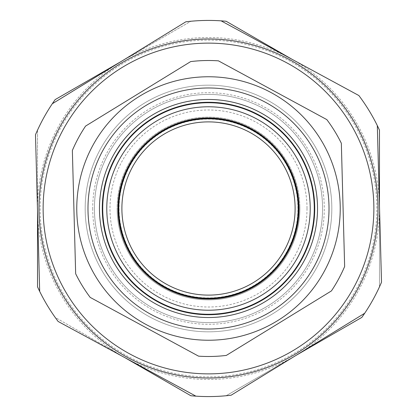 <?xml version="1.0" encoding="UTF-8"?>
<svg xmlns="http://www.w3.org/2000/svg" width="417" height="417" viewBox="0 0 417 417"><rect width="100%" height="100%" fill="white"/><g stroke="black" fill="none" stroke-linecap="round" stroke-linejoin="round"><path stroke-width="0.31" stroke-dasharray="2.08 1.56" d="M40.121 208.5A168.379 168.379 0 0 0 208.5 376.879A168.379 168.379 0 0 0 376.879 208.5A168.379 168.379 0 0 0 208.5 40.121A168.379 168.379 0 0 0 40.121 208.5M292.004 59.287L293.99 60.429A170.975 170.975 0 0 1 379.475 208.5L379.475 286.849A188.072 188.072 0 0 1 364.703 313.245L231.143 395.207A188.072 188.072 0 0 1 195.886 396.15L58.13 321.46A188.072 188.072 0 0 1 39.683 291.405L35.487 134.759A188.072 188.072 0 0 1 52.297 103.755L185.857 21.793A188.072 188.072 0 0 1 221.114 20.85L358.87 95.54A188.072 188.072 0 0 1 377.317 125.595L381.513 282.241A188.072 188.072 0 0 1 364.703 313.245M121.029 61.575L190.866 21.257A188.072 188.072 0 0 1 226.134 21.257L293.99 60.429A170.975 170.975 0 0 0 37.525 208.5L37.525 286.849A188.072 188.072 0 0 0 55.159 317.394L190.866 395.743A188.072 188.072 0 0 0 226.134 395.743L361.841 317.394A188.072 188.072 0 0 0 379.475 286.849L379.475 208.5A170.975 170.975 0 0 1 293.99 356.571L226.134 395.743A188.072 188.072 0 0 1 195.886 396.15M297.91 208.5A89.41 89.41 0 0 0 208.5 119.09A89.41 89.41 0 0 0 119.09 208.5A89.41 89.41 0 0 0 208.5 297.91A89.41 89.41 0 0 0 297.91 208.5M121.889 208.5A86.611 86.611 0 0 1 208.5 121.889A86.611 86.611 0 0 1 295.111 208.5A86.611 86.611 0 0 1 208.5 295.111A86.611 86.611 0 0 1 121.889 208.5M307.011 208.5A98.511 98.511 0 0 1 208.5 307.011A98.511 98.511 0 0 1 109.989 208.5A98.511 98.511 0 0 1 208.5 109.989A98.511 98.511 0 0 1 307.011 208.5M92.699 208.5A115.801 115.801 0 0 0 208.5 324.301A115.801 115.801 0 0 0 324.301 208.5A115.801 115.801 0 0 0 208.5 92.699A115.801 115.801 0 0 0 92.699 208.5M329.023 208.5A120.523 120.523 0 0 1 208.5 329.023A120.523 120.523 0 0 1 87.977 208.5A120.523 120.523 0 0 1 208.5 87.977A120.523 120.523 0 0 1 329.023 208.5A120.523 120.523 0 0 1 208.5 329.023A120.523 120.523 0 0 1 87.977 208.5A120.523 120.523 0 0 1 208.5 87.977A120.523 120.523 0 0 1 329.023 208.5M121.806 185.508A89.691 89.691 0 0 1 231.492 121.806A89.691 89.691 0 0 1 295.194 231.492A89.691 89.691 0 0 1 185.508 295.194A89.691 89.691 0 0 1 121.806 185.508M277.399 320.782A131.736 131.736 0 0 1 96.218 277.399A131.736 131.736 0 0 1 139.601 96.218A131.736 131.736 0 0 1 320.782 139.601A131.736 131.736 0 0 1 277.399 320.782A131.736 131.736 0 0 1 96.218 277.399A131.736 131.736 0 0 1 139.601 96.218A131.736 131.736 0 0 1 320.782 139.601A131.736 131.736 0 0 1 277.399 320.782M226.316 355.414L331.416 290.925A147.993 147.993 0 0 0 344.64 266.526L341.341 143.266A147.993 147.993 0 0 0 326.824 119.611L218.425 60.84A147.993 147.993 0 0 0 190.684 61.586L85.584 126.075A147.993 147.993 0 0 0 72.36 150.474L75.659 273.734A147.993 147.993 0 0 0 90.176 297.389L198.575 356.16A147.993 147.993 0 0 0 226.316 355.414M264.06 299.041A106.231 106.231 0 0 0 299.041 152.94A106.231 106.231 0 0 0 152.94 117.959A106.231 106.231 0 0 0 117.959 264.06A106.231 106.231 0 0 0 264.06 299.041M322.544 205.445A114.086 114.086 0 0 1 211.555 322.544A114.086 114.086 0 0 1 94.456 211.555A114.086 114.086 0 0 1 205.445 94.456A114.086 114.086 0 0 1 322.544 205.445A114.086 114.086 0 0 1 211.555 322.544A114.086 114.086 0 0 1 94.456 211.555A114.086 114.086 0 0 1 205.445 94.456A114.086 114.086 0 0 1 322.544 205.445M331.781 205.195A123.328 123.328 0 0 1 211.805 331.781A123.328 123.328 0 0 1 85.219 211.805A123.328 123.328 0 0 0 211.805 331.781A123.328 123.328 0 0 0 331.781 205.195A123.328 123.328 0 0 1 211.805 331.781A123.328 123.328 0 0 1 85.219 211.805A123.328 123.328 0 0 1 205.195 85.219A123.328 123.328 0 0 1 331.781 205.195A123.328 123.328 0 0 0 205.195 85.219A123.328 123.328 0 0 0 85.219 211.805A123.328 123.328 0 0 1 205.195 85.219A123.328 123.328 0 0 1 331.781 205.195M373.809 204.069A165.372 165.372 0 0 0 204.069 43.191A165.372 165.372 0 0 0 43.191 212.931A165.372 165.372 0 0 0 212.931 373.809A165.372 165.372 0 0 0 373.809 204.069A165.372 165.372 0 0 1 212.931 373.809A165.372 165.372 0 0 1 43.191 212.931M299.839 206.05A91.375 91.375 0 0 0 206.05 117.161A91.375 91.375 0 0 0 117.161 210.95A91.375 91.375 0 0 1 206.05 117.161A91.375 91.375 0 0 1 299.839 206.05A91.375 91.375 0 0 1 210.95 299.839A91.375 91.375 0 0 1 117.161 210.95A91.375 91.375 0 0 0 210.95 299.839A91.375 91.375 0 0 0 299.839 206.05M37.525 210.788L37.525 208.5A170.975 170.975 0 0 0 293.99 356.571L295.971 355.425M221.114 20.85A188.072 188.072 0 0 0 190.866 21.257L55.159 99.606A188.072 188.072 0 0 0 37.525 130.151L37.525 208.5L37.525 130.151A188.072 188.072 0 0 1 52.297 103.755M124.996 357.713L55.159 317.394A188.072 188.072 0 0 1 39.683 291.405M379.475 206.212L379.475 130.151A188.072 188.072 0 0 0 361.841 99.606A188.072 188.072 0 0 1 377.317 125.595"/><path stroke-width="0.63" d="M121.889 208.5A86.611 86.611 0 0 1 208.5 121.889A86.611 86.611 0 0 1 295.111 208.5A86.611 86.611 0 0 1 208.5 295.111A86.611 86.611 0 0 1 121.889 208.5M121.806 185.508A89.691 89.691 0 0 1 231.492 121.806A89.691 89.691 0 0 1 295.194 231.492A89.691 89.691 0 0 1 185.508 295.194A89.691 89.691 0 0 1 121.806 185.508M108.394 242.637A105.767 105.767 0 0 1 174.363 108.394A105.767 105.767 0 0 1 308.606 174.363A105.767 105.767 0 0 1 242.637 308.606A105.767 105.767 0 0 1 108.394 242.637M108.05 242.757A106.132 106.132 0 0 1 174.243 108.05A106.132 106.132 0 0 1 308.95 174.243A106.132 106.132 0 0 1 242.757 308.95A106.132 106.132 0 0 1 108.05 242.757M293.683 179.451A89.999 89.999 0 0 1 237.549 293.683A89.999 89.999 0 0 1 123.317 237.549A89.999 89.999 0 0 1 179.451 123.317A89.999 89.999 0 0 1 293.683 179.451M151.475 115.572A109.03 109.03 0 0 1 301.428 151.475A109.03 109.03 0 0 1 265.525 301.428A109.03 109.03 0 0 1 115.572 265.525A109.03 109.03 0 0 1 151.475 115.572M264.06 299.041A106.231 106.231 0 0 0 299.041 152.94A106.231 106.231 0 0 0 152.94 117.959A106.231 106.231 0 0 0 117.959 264.06A106.231 106.231 0 0 0 264.06 299.041M277.399 320.782A131.736 131.736 0 0 1 96.218 277.399A131.736 131.736 0 0 1 139.601 96.218A131.736 131.736 0 0 1 320.782 139.601A131.736 131.736 0 0 1 277.399 320.782A131.736 131.736 0 0 0 320.782 139.601A131.736 131.736 0 0 0 139.601 96.218M85.584 126.075L190.684 61.586A147.993 147.993 0 0 1 218.425 60.84L326.824 119.611A147.993 147.993 0 0 1 341.341 143.266L344.64 266.526A147.993 147.993 0 0 1 331.416 290.925L226.316 355.414A147.993 147.993 0 0 1 198.575 356.16L90.176 297.389A147.993 147.993 0 0 1 75.659 273.734L72.36 150.474A147.993 147.993 0 0 1 85.584 126.075M373.809 204.069A165.372 165.372 0 0 1 212.931 373.809A165.372 165.372 0 0 1 43.191 212.931A165.372 165.372 0 0 1 204.069 43.191A165.372 165.372 0 0 1 373.809 204.069M37.587 213.082L39.683 291.405A188.072 188.072 0 0 0 58.13 321.46L195.886 396.15A188.072 188.072 0 0 0 231.143 395.207L364.703 313.245A188.072 188.072 0 0 0 381.513 282.241L377.317 125.595A188.072 188.072 0 0 0 358.87 95.54L221.114 20.85A188.072 188.072 0 0 0 185.857 21.793L52.297 103.755A188.072 188.072 0 0 0 35.487 134.759L37.587 213.082M52.297 103.755A188.072 188.072 0 0 1 55.159 99.606L121.029 61.575M39.683 291.405A188.072 188.072 0 0 1 37.525 286.849L37.525 210.788M221.114 20.85A188.072 188.072 0 0 1 226.134 21.257L292.004 59.287M195.886 396.15A188.072 188.072 0 0 1 190.866 395.743L124.996 357.713M364.703 313.245A188.072 188.072 0 0 1 361.841 317.394L295.971 355.425M377.317 125.595A188.072 188.072 0 0 1 379.475 130.151L379.475 206.212M122.838 237.711A90.505 90.505 0 0 1 179.289 122.838A90.505 90.505 0 0 1 294.162 179.289A90.505 90.505 0 0 1 237.711 294.162A90.505 90.505 0 0 1 122.838 237.711M112.225 241.328A101.717 101.717 0 0 1 175.672 112.225A101.717 101.717 0 0 1 304.775 175.672A101.717 101.717 0 0 1 241.328 304.775A101.717 101.717 0 0 1 112.225 241.328M145.465 105.777A120.523 120.523 0 0 0 105.777 271.535A120.523 120.523 0 0 0 271.535 311.223A120.523 120.523 0 0 0 311.223 145.465A120.523 120.523 0 0 0 145.465 105.777M39.036 213.04A169.526 169.526 0 0 1 203.96 39.036A169.526 169.526 0 0 1 377.964 203.96A169.526 169.526 0 0 1 213.04 377.964A169.526 169.526 0 0 1 39.036 213.04"/></g></svg>
